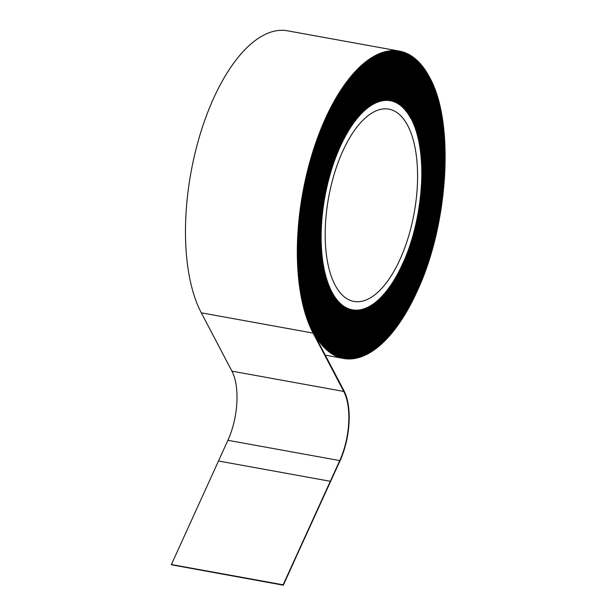<?xml version="1.0" encoding="UTF-8"?>
<svg xmlns="http://www.w3.org/2000/svg" width="616" height="616" viewBox="0 0 616 616"><rect width="100%" height="100%" fill="white"/><g stroke="black" fill="none" stroke-linecap="round" stroke-linejoin="round"><path stroke-width="0.92" d="M399.353 51.089L287.518 30.8A156.71 69.708 -79.7 0 0 200.408 133.487A156.71 69.708 -79.7 0 0 201.293 312.812L231.924 371.148A50.412 22.422 -79.7 0 1 227.905 440.294L171.356 564.626L283.191 584.915L330.369 481.404L283.275 585.085L330.453 481.566L283.252 585.031L171.441 564.795L283.275 585.085L339.947 460.976A51.12 22.738 -79.7 0 0 344.028 390.86L313.39 332.525A155.994 69.392 -79.7 0 1 312.512 154.015A155.994 69.392 -79.7 0 1 399.23 51.79A155.994 69.392 -79.7 0 1 429.367 78.04C454.385 122.43 448.186 224.778 416.632 291.445A154.978 68.938 -79.7 0 1 343.713 357.773A154.978 68.938 -79.7 0 1 303.549 192.977A154.978 68.938 -79.7 0 1 399.045 52.791A154.978 68.938 -79.7 0 1 428.99 78.863C453.846 122.969 447.678 224.648 416.331 290.883A153.969 68.484 -79.7 0 1 343.897 356.772A153.969 68.484 -79.7 0 1 303.996 193.054A153.969 68.484 -79.7 0 1 398.868 53.784A153.969 68.484 -79.7 0 1 428.613 79.695C453.307 123.508 447.178 224.517 416.039 290.313A152.953 68.037 -79.7 0 1 344.075 355.779A152.953 68.037 -79.7 0 1 304.443 193.139A152.953 68.037 -79.7 0 1 398.683 54.786A152.953 68.037 -79.7 0 1 428.236 80.519C452.76 124.047 446.677 224.393 415.738 289.751A151.936 67.583 -79.7 0 1 344.259 354.778A151.936 67.583 -79.7 0 1 304.882 193.216A151.936 67.583 -79.7 0 1 398.506 55.787A151.936 67.583 -79.7 0 1 427.858 81.351C452.221 124.578 446.177 224.263 415.446 289.189A150.92 67.129 -79.7 0 1 344.436 353.776A150.92 67.129 -79.7 0 1 305.328 193.293A150.92 67.129 -79.7 0 1 398.321 56.788A150.92 67.129 -79.7 0 1 427.481 82.174C451.682 125.117 445.676 224.132 415.145 288.627A149.904 66.682 -79.7 0 1 344.621 352.775A149.904 66.682 -79.7 0 1 305.775 193.378A149.904 66.682 -79.7 0 1 398.144 57.781A149.904 66.682 -79.7 0 1 427.104 83.006C451.135 125.656 445.168 224.001 414.853 288.057A148.887 66.228 -79.7 0 1 344.798 351.782A148.887 66.228 -79.7 0 1 306.214 193.455A148.887 66.228 -79.7 0 1 397.959 58.782A148.887 66.228 -79.7 0 1 426.726 83.838C450.596 126.195 444.667 223.87 414.553 287.495A147.871 65.773 -79.7 0 1 344.983 350.781A147.871 65.773 -79.7 0 1 306.66 193.54A147.871 65.773 -79.7 0 1 397.782 59.783A147.871 65.773 -79.7 0 1 426.349 84.662C450.057 126.734 444.167 223.739 414.26 286.933A146.862 65.327 -79.7 0 1 345.16 349.78A146.862 65.327 -79.7 0 1 307.107 193.617A146.862 65.327 -79.7 0 1 397.597 60.784A146.862 65.327 -79.7 0 1 425.972 85.493C449.518 127.273 443.666 223.616 413.96 286.363A145.846 64.873 -79.7 0 1 345.345 348.779A145.846 64.873 -79.7 0 1 307.546 193.701A145.846 64.873 -79.7 0 1 397.412 61.777A145.846 64.873 -79.7 0 1 425.594 86.317C448.972 127.812 443.158 223.485 413.667 285.801A144.829 64.418 -79.7 0 1 345.53 347.786A144.829 64.418 -79.7 0 1 307.992 193.778A144.829 64.418 -79.7 0 1 397.235 62.778A144.829 64.418 -79.7 0 1 425.217 87.149C448.433 128.344 442.658 223.354 413.367 285.239A143.813 63.972 -79.7 0 1 345.707 346.785A143.813 63.972 -79.7 0 1 308.439 193.863A143.813 63.972 -79.7 0 1 397.05 63.779A143.813 63.972 -79.7 0 1 424.84 87.972C447.894 128.883 442.157 223.223 413.074 284.669A142.796 63.517 -79.7 0 1 345.892 345.784A142.796 63.517 -79.7 0 1 308.885 193.94A142.796 63.517 -79.7 0 1 396.873 64.78A142.796 63.517 -79.7 0 1 424.463 88.804C447.355 129.422 441.657 223.092 412.774 284.107A141.78 63.063 -79.7 0 1 346.069 344.783A141.78 63.063 -79.7 0 1 309.324 194.025A141.78 63.063 -79.7 0 1 396.689 65.773A141.78 63.063 -79.7 0 1 424.085 89.628C446.808 129.961 441.156 222.961 412.481 283.545A140.771 62.616 -79.7 0 1 346.254 343.79A140.771 62.616 -79.7 0 1 309.771 194.102A140.771 62.616 -79.7 0 1 396.512 66.774A140.771 62.616 -79.7 0 1 423.708 90.46C446.269 130.5 440.648 222.83 412.181 282.975A139.755 62.162 -79.7 0 1 346.431 342.789A139.755 62.162 -79.7 0 1 310.218 194.186A139.755 62.162 -79.7 0 1 396.327 67.775A139.755 62.162 -79.7 0 1 423.331 91.284C445.73 131.039 440.147 222.707 411.888 282.413A138.739 61.716 -79.7 0 1 346.615 341.788A138.739 61.716 -79.7 0 1 310.656 194.263A138.739 61.716 -79.7 0 1 396.15 68.769A138.739 61.716 -79.7 0 1 422.953 92.115C445.191 131.578 439.647 222.576 411.588 281.851A137.722 61.261 -79.7 0 1 346.793 340.794A137.722 61.261 -79.7 0 1 311.103 194.348A137.722 61.261 -79.7 0 1 395.965 69.77A137.722 61.261 -79.7 0 1 422.576 92.947C444.644 132.109 439.146 222.445 411.296 281.289A136.706 60.807 -79.7 0 1 346.977 339.793A136.706 60.807 -79.7 0 1 311.55 194.425A136.706 60.807 -79.7 0 1 395.788 70.771A136.706 60.807 -79.7 0 1 422.199 93.771C444.105 132.648 438.646 222.314 410.995 280.719A135.689 60.36 -79.7 0 1 347.155 338.792A135.689 60.36 -79.7 0 1 311.996 194.51A135.689 60.36 -79.7 0 1 395.603 71.772A135.689 60.36 -79.7 0 1 421.821 94.602C443.566 133.187 438.138 222.184 410.703 280.157A134.673 59.906 -79.7 0 1 347.339 337.791A134.673 59.906 -79.7 0 1 312.435 194.587A134.673 59.906 -79.7 0 1 395.426 72.765A134.673 59.906 -79.7 0 1 421.444 95.426C443.027 133.726 437.637 222.053 410.402 279.595A133.664 59.452 -79.7 0 1 347.516 336.798A133.664 59.452 -79.7 0 1 312.882 194.664A133.664 59.452 -79.7 0 1 395.241 73.766A133.664 59.452 -79.7 0 1 421.067 96.258C442.481 134.265 437.137 221.922 410.11 279.025A132.648 59.005 -79.7 0 1 347.701 335.797A132.648 59.005 -79.7 0 1 313.328 194.748A132.648 59.005 -79.7 0 1 395.056 74.767A132.648 59.005 -79.7 0 1 420.69 97.082C441.942 134.804 436.636 221.799 409.809 278.463A131.631 58.551 -79.7 0 1 347.886 334.796A131.631 58.551 -79.7 0 1 313.767 194.825A131.631 58.551 -79.7 0 1 394.879 75.768A131.631 58.551 -79.7 0 1 420.312 97.913C441.403 135.343 436.128 221.668 409.517 277.901A130.615 58.097 -79.7 0 1 348.063 333.795A130.615 58.097 -79.7 0 1 314.214 194.91A130.615 58.097 -79.7 0 1 394.694 76.761A130.615 58.097 -79.7 0 1 419.935 98.737C440.863 135.874 435.627 221.537 409.217 277.331A129.599 57.65 -79.7 0 1 348.248 332.802A129.599 57.65 -79.7 0 1 314.661 194.987A129.599 57.65 -79.7 0 1 394.517 77.762A129.599 57.65 -79.7 0 1 419.558 99.569C440.317 136.413 435.127 221.406 408.924 276.769A128.582 57.196 -79.7 0 1 348.425 331.801A128.582 57.196 -79.7 0 1 315.107 195.072A128.582 57.196 -79.7 0 1 394.332 78.763A128.582 57.196 -79.7 0 1 419.18 100.4C439.778 136.952 434.627 221.275 408.624 276.207A127.566 56.741 -79.7 0 1 348.61 330.8A127.566 56.741 -79.7 0 1 315.546 195.149A127.566 56.741 -79.7 0 1 394.155 79.764A127.566 56.741 -79.7 0 1 418.803 101.224C439.239 137.491 434.126 221.144 408.331 275.637A126.557 56.295 -79.7 0 1 348.787 329.799A126.557 56.295 -79.7 0 1 315.993 195.234A126.557 56.295 -79.7 0 1 393.971 80.758A126.557 56.295 -79.7 0 1 418.426 102.056C438.7 138.03 433.618 221.021 408.031 275.075A125.541 55.84 -79.7 0 1 348.972 328.805A125.541 55.84 -79.7 0 1 316.439 195.311A125.541 55.84 -79.7 0 1 393.793 81.759A125.541 55.84 -79.7 0 1 418.048 102.88C438.153 138.569 433.117 220.89 407.738 274.513A124.524 55.386 -79.7 0 1 349.149 327.804A124.524 55.386 -79.7 0 1 316.878 195.395A124.524 55.386 -79.7 0 1 393.609 82.76A124.524 55.386 -79.7 0 1 417.671 103.711C437.614 139.108 432.617 220.759 407.438 273.951A123.508 54.939 -79.7 0 1 349.334 326.803A123.508 54.939 -79.7 0 1 317.325 195.472A123.508 54.939 -79.7 0 1 393.432 83.753A123.508 54.939 -79.7 0 1 417.294 104.535C437.075 139.639 432.116 220.628 407.145 273.381A122.492 54.485 -79.7 0 1 349.511 325.802A122.492 54.485 -79.7 0 1 317.771 195.557A122.492 54.485 -79.7 0 1 393.247 84.754A122.492 54.485 -79.7 0 1 416.917 105.367C436.528 140.179 431.616 220.497 406.845 272.819A121.475 54.031 -79.7 0 1 349.695 324.809A121.475 54.031 -79.7 0 1 318.21 195.634A121.475 54.031 -79.7 0 1 393.07 85.755A121.475 54.031 -79.7 0 1 416.539 106.191C435.989 140.718 431.108 220.366 406.552 272.257A120.459 53.584 -79.7 0 1 349.873 323.808A120.459 53.584 -79.7 0 1 318.657 195.719A120.459 53.584 -79.7 0 1 392.885 86.756A120.459 53.584 -79.7 0 1 416.162 107.022C435.45 141.256 430.607 220.235 406.252 271.687A119.45 53.13 -79.7 0 1 350.057 322.807A119.45 53.13 -79.7 0 1 319.103 195.796A119.45 53.13 -79.7 0 1 392.7 87.749A119.45 53.13 -79.7 0 1 415.785 107.854C434.911 141.796 430.107 220.112 405.959 271.125A118.434 52.683 -79.7 0 1 350.242 321.814A118.434 52.683 -79.7 0 1 319.55 195.88A118.434 52.683 -79.7 0 1 392.523 88.75A118.434 52.683 -79.7 0 1 415.407 108.678C434.365 142.334 429.606 219.981 405.659 270.563A117.417 52.229 -79.7 0 1 350.419 320.813A117.417 52.229 -79.7 0 1 319.989 195.957A117.417 52.229 -79.7 0 1 392.338 89.751A117.417 52.229 -79.7 0 1 415.03 109.509C433.826 142.874 429.098 219.85 405.367 269.993A116.401 51.775 -79.7 0 1 350.604 319.812A116.401 51.775 -79.7 0 1 320.435 196.034A116.401 51.775 -79.7 0 1 392.161 90.752A116.401 51.775 -79.7 0 1 414.653 110.333C433.287 143.412 428.597 219.72 405.066 269.431A115.385 51.328 -79.7 0 1 350.781 318.811A115.385 51.328 -79.7 0 1 320.882 196.119A115.385 51.328 -79.7 0 1 391.976 91.746A115.385 51.328 -79.7 0 1 414.275 111.165C432.748 143.944 428.097 219.589 404.774 268.869A114.368 50.874 -79.7 0 1 350.966 317.817A114.368 50.874 -79.7 0 1 321.321 196.196A114.368 50.874 -79.7 0 1 391.799 92.746A114.368 50.874 -79.7 0 1 413.898 111.989C432.201 144.483 427.596 219.458 404.473 268.306A113.352 50.42 -79.7 0 1 351.143 316.817A113.352 50.42 -79.7 0 1 321.768 196.281A113.352 50.42 -79.7 0 1 391.614 93.748A113.352 50.42 -79.7 0 1 413.521 112.82C431.662 145.022 427.096 219.335 404.181 267.737A112.343 49.973 -79.7 0 1 351.328 315.815A112.343 49.973 -79.7 0 1 322.214 196.358A112.343 49.973 -79.7 0 1 391.437 94.749A112.343 49.973 -79.7 0 1 413.143 113.644C431.123 145.561 426.588 219.204 403.88 267.175A111.327 49.519 -79.7 0 1 351.505 314.815A111.327 49.519 -79.7 0 1 322.661 196.442A111.327 49.519 -79.7 0 1 391.252 95.742A111.327 49.519 -79.7 0 1 412.766 114.476C430.584 146.1 426.087 219.073 403.588 266.613A110.31 49.064 -79.7 0 1 351.69 313.821A110.31 49.064 -79.7 0 1 323.1 196.519A110.31 49.064 -79.7 0 1 391.075 96.743A110.31 49.064 -79.7 0 1 412.389 115.3C430.037 146.639 425.587 218.942 403.288 266.043A109.294 48.618 -79.7 0 1 351.867 312.82A109.294 48.618 -79.7 0 1 323.546 196.604A109.294 48.618 -79.7 0 1 390.89 97.744A109.294 48.618 -79.7 0 1 412.012 116.131C429.498 147.178 425.086 218.811 402.995 265.481A108.277 48.163 -79.7 0 1 352.052 311.819A108.277 48.163 -79.7 0 1 323.993 196.681A108.277 48.163 -79.7 0 1 390.713 98.745A108.277 48.163 -79.7 0 1 411.634 116.963C428.959 147.709 424.586 218.68 402.695 264.918A107.261 47.709 -79.7 0 1 352.229 310.818A107.261 47.709 -79.7 0 1 324.432 196.766A107.261 47.709 -79.7 0 1 390.529 99.738A107.261 47.709 -79.7 0 1 411.257 117.787C428.42 148.248 424.077 218.549 402.402 264.349A106.245 47.263 -79.7 0 1 352.414 309.825A106.245 47.263 -79.7 0 1 324.878 196.843A106.245 47.263 -79.7 0 1 390.344 100.739A106.245 47.263 -79.7 0 1 410.88 118.619L411.142 118.033A106.961 47.578 -79.7 0 0 390.475 100.038A106.961 47.578 -79.7 0 0 324.57 196.789A106.961 47.578 -79.7 0 0 352.29 310.526A106.961 47.578 -79.7 0 0 402.61 264.749C424.432 218.649 428.798 147.879 411.519 117.209A107.977 48.025 -79.7 0 0 390.652 99.037A107.977 48.025 -79.7 0 0 324.124 196.704A107.977 48.025 -79.7 0 0 352.106 311.519A107.977 48.025 -79.7 0 0 402.903 265.311C424.932 218.78 429.337 147.339 411.896 116.378A108.986 48.479 -79.7 0 0 390.837 98.044A108.986 48.479 -79.7 0 0 323.677 196.627A108.986 48.479 -79.7 0 0 351.921 312.52A108.986 48.479 -79.7 0 0 403.203 265.873C425.433 218.911 429.876 146.8 412.273 115.554A110.002 48.934 -79.7 0 0 391.021 97.043A110.002 48.934 -79.7 0 0 323.238 196.543A110.002 48.934 -79.7 0 0 351.744 313.521A110.002 48.934 -79.7 0 0 403.495 266.443C425.933 219.034 430.422 146.261 412.651 114.722A111.019 49.38 -79.7 0 0 391.199 96.042A111.019 49.38 -79.7 0 0 322.792 196.466A111.019 49.38 -79.7 0 0 351.559 314.514A111.019 49.38 -79.7 0 0 403.796 267.005C426.441 219.165 430.961 145.722 413.028 113.898A112.035 49.834 -79.7 0 0 391.383 95.049A112.035 49.834 -79.7 0 0 322.345 196.381A112.035 49.834 -79.7 0 0 351.382 315.515A112.035 49.834 -79.7 0 0 404.088 267.567C426.942 219.296 431.5 145.191 413.405 113.067A113.051 50.289 -79.7 0 0 391.56 94.048A113.051 50.289 -79.7 0 0 321.899 196.304A113.051 50.289 -79.7 0 0 351.197 316.516A113.051 50.289 -79.7 0 0 404.389 268.137C427.442 219.427 432.047 144.652 413.783 112.243A114.068 50.735 -79.7 0 0 391.745 93.047A114.068 50.735 -79.7 0 0 321.46 196.227A114.068 50.735 -79.7 0 0 351.02 317.517A114.068 50.735 -79.7 0 0 404.681 268.699C427.943 219.558 432.586 144.113 414.16 111.411A115.084 51.19 -79.7 0 0 391.922 92.046A115.084 51.19 -79.7 0 0 321.013 196.142A115.084 51.19 -79.7 0 0 350.835 318.51A115.084 51.19 -79.7 0 0 404.982 269.261C428.443 219.689 433.125 143.574 414.537 110.58A116.093 51.644 -79.7 0 0 392.107 91.053A116.093 51.644 -79.7 0 0 320.566 196.065A116.093 51.644 -79.7 0 0 350.658 319.512A116.093 51.644 -79.7 0 0 405.274 269.823C428.952 219.82 433.664 143.035 414.915 109.756A117.109 52.091 -79.7 0 0 392.284 90.052A117.109 52.091 -79.7 0 0 320.127 195.98A117.109 52.091 -79.7 0 0 350.473 320.512A117.109 52.091 -79.7 0 0 405.574 270.393C429.452 219.943 434.211 142.496 415.292 108.924A118.126 52.545 -79.7 0 0 392.469 89.05A118.126 52.545 -79.7 0 0 319.681 195.903A118.126 52.545 -79.7 0 0 350.296 321.514A118.126 52.545 -79.7 0 0 405.867 270.955C429.953 220.074 434.75 141.957 415.669 108.1A119.142 52.999 -79.7 0 0 392.646 88.049A119.142 52.999 -79.7 0 0 319.234 195.819A119.142 52.999 -79.7 0 0 350.111 322.507A119.142 52.999 -79.7 0 0 406.167 271.517C430.453 220.205 435.289 141.426 416.046 107.269A120.159 53.446 -79.7 0 0 392.831 87.056A120.159 53.446 -79.7 0 0 318.788 195.742A120.159 53.446 -79.7 0 0 349.934 323.508A120.159 53.446 -79.7 0 0 406.46 272.087C430.961 220.335 435.828 140.887 416.424 106.445A121.175 53.9 -79.7 0 0 393.008 86.055A121.175 53.9 -79.7 0 0 318.349 195.657A121.175 53.9 -79.7 0 0 349.749 324.509A121.175 53.9 -79.7 0 0 406.76 272.649C431.462 220.466 436.374 140.348 416.801 105.613A122.191 54.354 -79.7 0 0 393.193 85.054A122.191 54.354 -79.7 0 0 317.902 195.58A122.191 54.354 -79.7 0 0 349.565 325.51A122.191 54.354 -79.7 0 0 407.053 273.211C431.962 220.597 436.913 139.809 417.178 104.789A123.2 54.801 -79.7 0 0 393.378 84.053A123.2 54.801 -79.7 0 0 317.456 195.495A123.2 54.801 -79.7 0 0 349.387 326.503A123.2 54.801 -79.7 0 0 407.353 273.781C432.463 220.72 437.452 139.27 417.556 103.958A124.216 55.255 -79.7 0 0 393.555 83.06A124.216 55.255 -79.7 0 0 317.017 195.418A124.216 55.255 -79.7 0 0 349.203 327.504A124.216 55.255 -79.7 0 0 407.646 274.343C432.963 220.851 437.991 138.731 417.933 103.126A125.233 55.702 -79.7 0 0 393.74 82.059A125.233 55.702 -79.7 0 0 316.57 195.334A125.233 55.702 -79.7 0 0 349.026 328.505A125.233 55.702 -79.7 0 0 407.946 274.905C433.472 220.982 438.538 138.192 418.31 102.302A126.249 56.156 -79.7 0 0 393.917 81.058A126.249 56.156 -79.7 0 0 316.124 195.257A126.249 56.156 -79.7 0 0 348.841 329.498A126.249 56.156 -79.7 0 0 408.239 275.468C433.972 221.113 439.077 137.653 418.688 101.471A127.266 56.61 -79.7 0 0 394.101 80.057A127.266 56.61 -79.7 0 0 315.685 195.172A127.266 56.61 -79.7 0 0 348.664 330.499A127.266 56.61 -79.7 0 0 408.539 276.037C434.473 221.244 439.616 137.122 419.065 100.647A128.282 57.057 -79.7 0 0 394.278 79.064A128.282 57.057 -79.7 0 0 315.238 195.095A128.282 57.057 -79.7 0 0 348.479 331.5A128.282 57.057 -79.7 0 0 408.832 276.599C434.973 221.375 440.155 136.583 419.442 99.815A129.298 57.511 -79.7 0 0 394.463 78.063A129.298 57.511 -79.7 0 0 314.791 195.018A129.298 57.511 -79.7 0 0 348.302 332.501A129.298 57.511 -79.7 0 0 409.132 277.161C435.474 221.498 440.702 136.044 419.819 98.991A130.307 57.966 -79.7 0 0 394.64 77.062A130.307 57.966 -79.7 0 0 314.345 194.933A130.307 57.966 -79.7 0 0 348.117 333.495A130.307 57.966 -79.7 0 0 409.424 277.731C435.982 221.629 441.241 135.505 420.197 98.16A131.324 58.412 -79.7 0 0 394.825 76.068A131.324 58.412 -79.7 0 0 313.906 194.856A131.324 58.412 -79.7 0 0 347.94 334.496A131.324 58.412 -79.7 0 0 409.725 278.293C436.482 221.76 441.78 134.966 420.574 97.336A132.34 58.867 -79.7 0 0 395.002 75.067A132.34 58.867 -79.7 0 0 313.459 194.772A132.34 58.867 -79.7 0 0 347.755 335.497A132.34 58.867 -79.7 0 0 410.017 278.856C436.983 221.891 442.319 134.427 420.951 96.504A133.356 59.321 -79.7 0 0 395.187 74.066A133.356 59.321 -79.7 0 0 313.013 194.695A133.356 59.321 -79.7 0 0 347.578 336.498A133.356 59.321 -79.7 0 0 410.318 279.425C437.483 222.022 442.865 133.888 421.329 95.68A134.373 59.767 -79.7 0 0 395.364 73.065A134.373 59.767 -79.7 0 0 312.574 194.61A134.373 59.767 -79.7 0 0 347.393 337.491A134.373 59.767 -79.7 0 0 410.61 279.987C437.991 222.153 443.405 133.356 421.706 94.849A135.389 60.222 -79.7 0 0 395.549 72.072A135.389 60.222 -79.7 0 0 312.127 194.533A135.389 60.222 -79.7 0 0 347.208 338.492A135.389 60.222 -79.7 0 0 410.911 280.55C438.492 222.284 443.943 132.817 422.083 94.017A136.406 60.676 -79.7 0 0 395.734 71.071A136.406 60.676 -79.7 0 0 311.681 194.448A136.406 60.676 -79.7 0 0 347.031 339.493A136.406 60.676 -79.7 0 0 411.203 281.119C438.992 222.407 444.483 132.278 422.46 93.193A137.414 61.123 -79.7 0 0 395.911 70.07A137.414 61.123 -79.7 0 0 311.234 194.371A137.414 61.123 -79.7 0 0 346.846 340.494A137.414 61.123 -79.7 0 0 411.503 281.681C439.493 222.538 445.029 131.739 422.838 92.362A138.431 61.577 -79.7 0 0 396.096 69.069A138.431 61.577 -79.7 0 0 310.795 194.286A138.431 61.577 -79.7 0 0 346.669 341.487A138.431 61.577 -79.7 0 0 411.796 282.244C439.993 222.669 445.568 131.2 423.215 91.538A139.447 62.031 -79.7 0 0 396.273 68.076A139.447 62.031 -79.7 0 0 310.349 194.209A139.447 62.031 -79.7 0 0 346.485 342.488A139.447 62.031 -79.7 0 0 412.096 282.806C440.502 222.8 446.107 130.661 423.592 90.706A140.463 62.478 -79.7 0 0 396.458 67.075A140.463 62.478 -79.7 0 0 309.902 194.125A140.463 62.478 -79.7 0 0 346.308 343.489A140.463 62.478 -79.7 0 0 412.389 283.375C441.002 222.93 446.646 130.122 423.97 89.882A141.48 62.932 -79.7 0 0 396.635 66.074A141.48 62.932 -79.7 0 0 309.463 194.048A141.48 62.932 -79.7 0 0 346.123 344.49A141.48 62.932 -79.7 0 0 412.689 283.938C441.503 223.061 447.193 129.591 424.347 89.05A142.496 63.386 -79.7 0 0 396.82 65.073A142.496 63.386 -79.7 0 0 309.016 193.963A142.496 63.386 -79.7 0 0 345.946 345.484A142.496 63.386 -79.7 0 0 412.982 284.5C442.003 223.185 447.732 129.052 424.724 88.227A143.513 63.833 -79.7 0 0 396.997 64.079A143.513 63.833 -79.7 0 0 308.57 193.886A143.513 63.833 -79.7 0 0 345.761 346.485A143.513 63.833 -79.7 0 0 413.282 285.069C442.511 223.315 448.271 128.513 425.102 87.395A144.521 64.287 -79.7 0 0 397.181 63.078A144.521 64.287 -79.7 0 0 308.131 193.801A144.521 64.287 -79.7 0 0 345.584 347.486A144.521 64.287 -79.7 0 0 413.575 285.632C443.012 223.446 448.818 127.974 425.479 86.563A145.538 64.734 -79.7 0 0 397.358 62.077A145.538 64.734 -79.7 0 0 307.684 193.724A145.538 64.734 -79.7 0 0 345.399 348.479A145.538 64.734 -79.7 0 0 413.875 286.194C443.512 223.577 449.357 127.435 425.856 85.739A146.554 65.188 -79.7 0 0 397.543 61.076A146.554 65.188 -79.7 0 0 307.238 193.647A146.554 65.188 -79.7 0 0 345.222 349.48A146.554 65.188 -79.7 0 0 414.168 286.763C444.013 223.708 449.896 126.896 426.233 84.908A147.571 65.642 -79.7 0 0 397.72 60.083A147.571 65.642 -79.7 0 0 306.791 193.563A147.571 65.642 -79.7 0 0 345.037 350.481A147.571 65.642 -79.7 0 0 414.468 287.325C444.513 223.839 450.435 126.357 426.611 84.084A148.587 66.089 -79.7 0 0 397.905 59.082A148.587 66.089 -79.7 0 0 306.352 193.486A148.587 66.089 -79.7 0 0 344.852 351.482A148.587 66.089 -79.7 0 0 414.76 287.888C445.022 223.97 450.981 125.818 426.988 83.252A149.603 66.543 -79.7 0 0 398.09 58.081A149.603 66.543 -79.7 0 0 305.906 193.401A149.603 66.543 -79.7 0 0 344.675 352.475A149.603 66.543 -79.7 0 0 415.061 288.457C445.522 224.093 451.52 125.287 427.365 82.428A150.612 66.998 -79.7 0 0 398.267 57.088A150.612 66.998 -79.7 0 0 305.459 193.324A150.612 66.998 -79.7 0 0 344.49 353.476A150.612 66.998 -79.7 0 0 415.353 289.02C446.023 224.224 452.059 124.748 427.743 81.597A151.628 67.444 -79.7 0 0 398.452 56.087A151.628 67.444 -79.7 0 0 305.02 193.239A151.628 67.444 -79.7 0 0 344.313 354.477A151.628 67.444 -79.7 0 0 415.654 289.582C446.523 224.355 452.598 124.209 428.12 80.773A152.645 67.899 -79.7 0 0 398.629 55.086A152.645 67.899 -79.7 0 0 304.574 193.162A152.645 67.899 -79.7 0 0 344.128 355.478A152.645 67.899 -79.7 0 0 415.946 290.144C447.023 224.486 453.145 123.67 428.497 79.941A153.661 68.353 -79.7 0 0 398.814 54.085A153.661 68.353 -79.7 0 0 304.127 193.078A153.661 68.353 -79.7 0 0 343.951 356.471A153.661 68.353 -79.7 0 0 416.239 290.714C447.532 224.617 453.684 123.131 428.875 79.11A154.678 68.799 -79.7 0 0 398.991 53.092A154.678 68.799 -79.7 0 0 303.68 193.001A154.678 68.799 -79.7 0 0 343.767 357.473A154.678 68.799 -79.7 0 0 416.539 291.276C448.032 224.748 454.223 122.592 429.252 78.286A155.694 69.254 -79.7 0 0 399.176 52.091A155.694 69.254 -79.7 0 0 303.241 192.916A155.694 69.254 -79.7 0 0 343.589 358.474A155.694 69.254 -79.7 0 0 416.832 291.838C448.533 224.871 454.762 122.053 429.629 77.454A156.71 69.708 -79.7 0 0 399.353 51.089A156.71 69.708 -79.7 0 0 312.243 153.784A156.71 69.708 -79.7 0 0 313.128 333.102L343.759 391.445A50.412 22.422 -79.7 0 1 339.739 460.583L283.337 585.2L171.441 564.795L283.337 585.2M283.129 584.807L330.307 481.288L218.472 460.999L330.307 481.288L283.129 584.807L171.294 564.518M399.907 259.613A97.721 43.467 -79.7 0 1 353.938 301.432A97.721 43.467 -79.7 0 1 328.613 197.52A97.721 43.467 -79.7 0 1 388.827 109.132A97.721 43.467 -79.7 0 1 399.907 259.613M402.502 264.549A106.606 47.417 -79.7 0 1 352.352 310.171A106.606 47.417 -79.7 0 1 324.724 196.82A106.606 47.417 -79.7 0 1 390.413 100.393A106.606 47.417 -79.7 0 1 402.502 264.549M201.293 312.812L313.128 333.102M227.905 440.294L339.739 460.583M231.924 371.148L343.759 391.445M348.748 309.879L352.29 310.526M386.94 99.399L390.475 100.038M325.271 355.147L343.589 358.474M394.91 51.313L399.176 52.091M339.516 356.702L343.767 357.473M394.74 52.314L398.991 53.092M339.716 355.709L343.951 356.471M394.571 53.322L398.814 54.085M339.909 354.708L344.128 355.478M394.409 54.323L398.629 55.086M340.101 353.715L344.313 354.477M394.24 55.324L398.452 56.087M340.301 352.714L344.49 353.476M394.071 56.326L398.267 57.088M340.494 351.721L344.675 352.475M393.909 57.327L398.09 58.081M340.687 350.727L344.852 351.482M393.74 58.328L397.905 59.082M340.887 349.726L345.037 350.481M393.57 59.328L397.72 60.083M341.079 348.733L345.222 349.48M393.408 60.329L397.543 61.076M341.279 347.732L345.399 348.479M393.239 61.331L397.358 62.077M341.472 346.739L345.584 347.486M393.07 62.332L397.181 63.078M341.664 345.745L345.761 346.485M392.908 63.333L396.997 64.079M341.865 344.744L345.946 345.484M392.739 64.334L396.82 65.073M342.057 343.751L346.123 344.49M392.569 65.334L396.635 66.074M342.257 342.75L346.308 343.489M392.407 66.336L396.458 67.075M342.45 341.757L346.485 342.488M392.238 67.344L396.273 68.076M342.65 340.764L346.669 341.487M392.069 68.345L396.096 69.069M342.843 339.762L346.846 340.494M391.907 69.346L395.911 70.07M343.043 338.769L347.031 339.493M391.738 70.347L395.734 71.071M343.235 337.768L347.208 338.492M391.576 71.348L395.549 72.072M343.428 336.775L347.393 337.491M391.406 72.349L395.364 73.065M343.628 335.782L347.578 336.498M391.237 73.35L395.187 74.066M343.82 334.781L347.755 335.497M391.075 74.351L395.002 75.067M344.021 333.787L347.94 334.496M390.906 75.352L394.825 76.068M344.213 332.794L348.117 333.495M390.744 76.353L394.64 77.062M344.413 331.793L348.302 332.501M390.575 77.354L394.463 78.063M344.606 330.8L348.479 331.5M390.405 78.363L394.278 79.064M344.806 329.799L348.664 330.499M390.244 79.364L394.101 80.057M345.006 328.805L348.841 329.498M390.074 80.365L393.917 81.058M345.199 327.812L349.026 328.505M389.913 81.366L393.74 82.059M345.399 326.811L349.203 327.504M389.743 82.367L393.555 83.06M345.591 325.818L349.387 326.503M389.582 83.368L393.378 84.053M345.792 324.825L349.565 325.51M389.412 84.369L393.193 85.054M345.984 323.824L349.749 324.509M389.25 85.37L393.008 86.055M346.184 322.83L349.934 323.508M389.081 86.371L392.831 87.056M346.385 321.829L350.111 322.507M388.919 87.372L392.646 88.049M346.577 320.836L350.296 321.514M388.75 88.381L392.469 89.05M346.777 319.843L350.473 320.512M388.588 89.382L392.284 90.052M346.97 318.842L350.658 319.512M388.419 90.383L392.107 91.053M347.17 317.848L350.835 318.51M388.257 91.384L391.922 92.046M347.37 316.855L351.02 317.517M388.095 92.385L391.745 93.047M347.563 315.854L351.197 316.516M387.926 93.386L391.56 94.048M347.763 314.861L351.382 315.515M387.764 94.387L391.383 95.049M347.963 313.867L351.559 314.514M387.595 95.388L391.199 96.042M348.156 312.866L351.744 313.521M387.433 96.396L391.021 97.043M348.356 311.873L351.921 312.52M387.272 97.397L390.837 98.044M348.556 310.88L352.106 311.519M387.102 98.398L390.652 99.037"/></g></svg>

